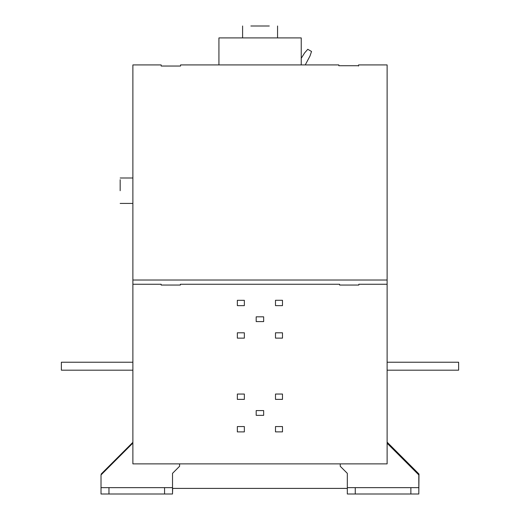 <?xml version="1.0" encoding="UTF-8"?>
<svg xmlns="http://www.w3.org/2000/svg" width="520" height="520" viewBox="0 0 520 520"><rect width="100%" height="100%" fill="white"/><g stroke="black" fill="none" stroke-linecap="round" stroke-linejoin="round"><path stroke-width="0.78" d="M275.496 431.873L275.496 426.55L282.483 426.55L282.483 431.873L275.496 431.873M237.354 431.893L237.354 426.55L244.348 426.55L244.348 431.893L237.354 431.893M263.653 410.579L263.653 415.35L256.185 415.35L256.185 410.579L263.653 410.579M275.496 399.38L275.496 394.043L282.483 394.043L282.483 399.38L275.496 399.38M237.354 399.38L237.354 394.056L244.348 394.056L244.348 399.38L237.354 399.38M282.483 332.8L282.483 338.124L275.49 338.124L275.49 332.8L282.483 332.8M244.348 332.8L244.348 338.137L237.354 338.137L237.354 332.8L244.348 332.8M263.653 316.829L263.653 321.601L256.185 321.601L256.185 316.829L263.653 316.829M244.348 300.307L244.348 305.63L237.354 305.63L237.354 300.307L244.348 300.307M275.49 300.287L282.483 300.287L282.483 305.63L275.49 305.63L275.49 300.287M358.527 66.04L358.527 64.928L387.121 64.928L387.121 284.258L358.826 284.258L358.826 285.051L339.599 285.051L339.599 284.258L180.381 284.258L180.381 285.051L161.155 285.051L161.155 284.258L132.88 284.258L132.88 64.928L161.174 64.928L161.174 66.04L180.557 66.04L161.174 66.04M387.121 370.182L458.627 370.182L458.627 362.232L387.121 362.232M132.88 362.232L61.373 362.232L61.373 370.182L132.88 370.182M120.166 190.71L120.166 179.699L120.166 190.71M418.815 493.097L418.984 474.026L387.121 442.163M132.88 442.332L101.185 474.026L101.185 474.767M172.523 493.097L172.686 488.404M172.523 488.404L347.315 488.404M116.909 494C107.685 494 107.685 494 116.909 494M108.96 487.643L108.96 494L101.017 494L101.017 487.643L172.523 487.643L172.523 494L108.96 494M164.573 494L164.573 487.643M179.602 463.879L179.602 466.265L172.523 473.343L172.523 494M101.017 487.643L101.017 474.935L132.88 443.072M101.017 494L101.017 474.935M389.603 487.643L370.682 487.643L389.603 487.643M402.928 487.643C412.146 487.643 412.146 487.643 402.928 487.643M355.257 487.643L355.257 494L347.315 494L347.315 487.643L418.815 487.643L418.815 494L355.257 494M410.872 494L410.872 487.643M387.121 443.235L418.815 474.929L418.815 494M347.315 487.643L347.315 473.343L340.236 466.265L340.236 463.879M347.315 494L347.315 473.343M307.775 49.296L304.596 52.936L307.775 49.296L311.538 51.474L309.978 56.043L305.253 64.928M304.596 52.936L301.236 58.318L304.596 52.936M269.288 26L250.868 26M301.236 64.928L301.236 37.914L218.927 37.914L218.927 64.928M180.557 66.04L180.557 64.928L180.557 66.04M338.825 64.928L180.557 64.928L338.825 64.928L338.825 65.728L358.527 65.728L338.825 65.728M387.121 64.928L358.527 64.928L358.527 65.728M387.121 280.026L132.88 280.026L132.88 64.928L161.174 64.928M387.121 284.258L387.121 463.879L132.88 463.879L132.88 280.026M132.88 463.879L132.88 284.258M132.88 177.996L120.166 177.996M132.88 203.424L120.166 203.424M277.557 37.914L277.557 26M242.6 37.914L242.6 26"/></g></svg>
